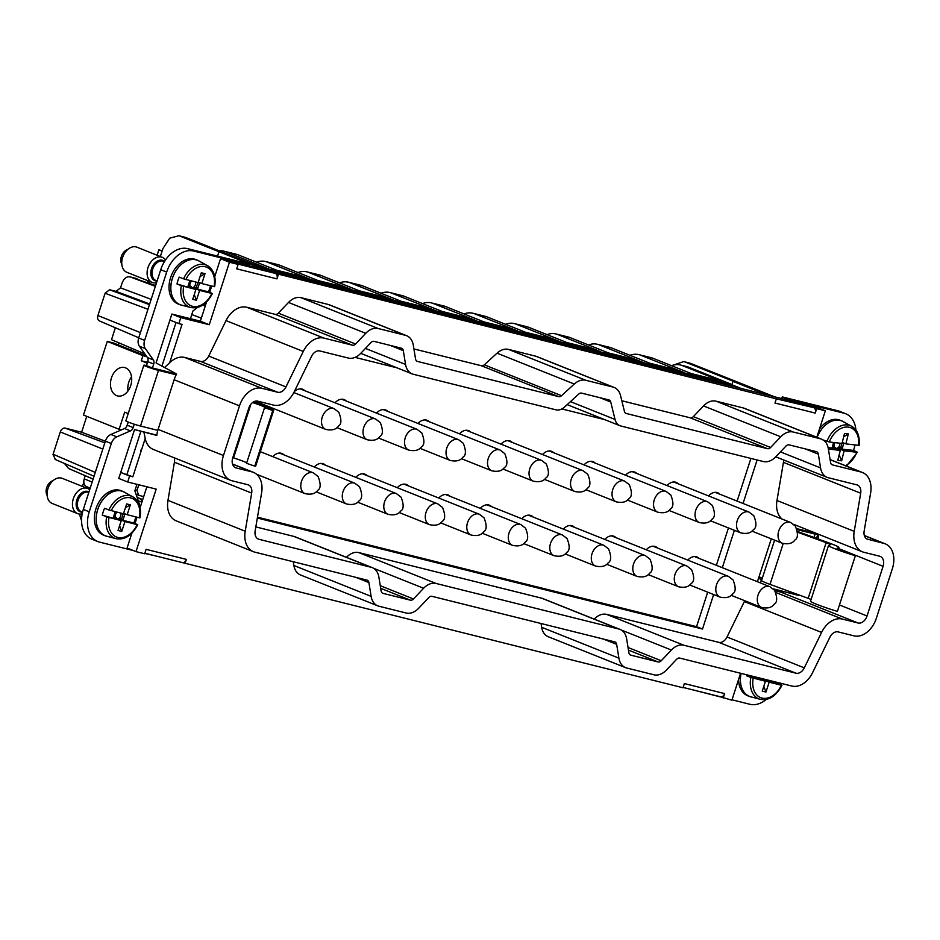 <?xml version="1.0" encoding="UTF-8"?>
<svg xmlns="http://www.w3.org/2000/svg" width="940" height="940" viewBox="0 0 940 940"><rect width="100%" height="100%" fill="white"/><g stroke="black" fill="none" stroke-linecap="round" stroke-linejoin="round"><path stroke-width="1.41" d="M829.315 442A20.833 14.676 -68.2 0 1 854.589 430.356A20.833 14.676 -68.2 0 1 858.561 445.325L845.871 443.88L848.362 433.904L844.508 433.469L842.017 443.445L829.315 442L822.594 439.791M833.51 442.481L832.346 447.146L835.448 447.487L835.225 448.356L828.105 447.546M844.226 422.189A23.888 16.838 111.8 0 0 841.841 420.909A23.888 16.838 111.8 0 0 817.13 437.37A23.829 16.791 -68.2 0 1 843.133 421.59L851.64 426.278A22.631 15.945 -68.2 0 1 854.495 428.487M845.448 465.688A20.833 14.676 -68.2 0 0 856.834 452.257L844.132 450.812L841.641 460.788L837.787 460.341L840.278 450.378L828.375 449.026M840.278 450.378L835.225 448.356M835.448 447.487L832.417 446.841M843.662 436.853L848.362 433.904M845.871 443.88L842.264 442.435M854.977 444.914A23.159 16.321 -68.2 0 1 853.461 450.424L839.091 448.791L839.303 447.934L838.233 447.499A3.83 2.691 -68.2 0 1 835.284 448.122M857.045 451.964L853.461 450.424M841.641 460.788L839.138 454.96M841.852 443.422L840.76 447.793L838.233 447.499L837.763 449.379M834.379 447.064A3.83 2.691 -68.2 0 1 835.002 442.646L835.002 442.646M838.233 447.499A3.83 2.691 111.8 0 0 838.915 446.723A3.83 2.691 111.8 0 0 839.796 443.187M840.76 447.793L842.405 448.286L843.697 443.081L842.146 442.905M842.405 448.286L839.303 447.934M844.132 450.812L839.091 448.791M841.841 420.909L840.055 420.192A23.888 16.838 111.8 0 0 819.468 429.004M758.944 577.007L760.789 577.466A1.798 1.269 111.8 0 1 761.471 579.486L760.378 582.894M773.256 588.828L798.225 595.208M694.249 690.218L720.451 696.928M766.253 699.431A27.049 19.058 111.8 0 1 749.944 704.283L732.002 699.807M789.706 591.566A4.512 3.173 111.8 0 0 789.494 592.905M796.744 528.633L809.164 531.723L809.387 530.618M846.905 466.264L847.093 465.664M855.917 430.085A27.049 19.058 111.8 0 0 845.706 413.753A27.049 19.058 111.8 0 0 843.967 413.189L788.214 399.288L787.943 400.146L816.437 407.243L825.343 410.804L816.813 437.241M738.558 679.514A23.888 16.838 111.8 0 0 742.236 691.488A23.888 16.838 111.8 0 0 747.664 695.729L749.45 696.446A23.888 16.838 111.8 0 0 752.059 697.151M232.533 464.113L251.967 471.88L236.175 467.944A9.012 6.357 -68.2 0 1 235.599 467.756A9.012 6.357 -68.2 0 1 232.744 457.839L248.783 408.172A9.012 6.357 -68.2 0 1 257.748 401.157L273.54 405.093A22.548 15.886 -68.2 0 0 294.243 391.745L311.551 356.295A9.012 6.357 -68.2 0 1 319.835 350.961L348.305 358.058A18.036 12.714 -68.2 0 0 360.807 353.287L370.983 342.583A4.512 3.173 -68.2 0 1 374.108 341.385L401.356 348.176A4.512 3.173 -68.2 0 1 401.65 348.27A4.512 3.173 -68.2 0 1 403.307 350.644L405.551 364.438A18.036 12.714 -68.2 0 0 412.19 373.897A18.036 12.714 -68.2 0 0 413.341 374.273L555.951 409.828A13.524 9.529 -68.2 0 0 564.552 407.02L578.746 394.06A4.512 3.184 -68.2 0 1 581.613 393.12L608.873 399.923A4.512 3.173 -68.2 0 1 609.155 400.017A4.512 3.173 -68.2 0 1 610.741 402.038L615.042 419.452A13.947 9.835 -68.2 0 0 619.954 425.726A13.947 9.835 -68.2 0 0 620.858 426.008L763.327 461.528A18.036 12.714 -68.2 0 0 775.829 456.758L785.993 446.054A4.512 3.173 -68.2 0 1 789.118 444.867L816.378 451.658A4.512 3.173 -68.2 0 1 816.672 451.752A4.512 3.173 -68.2 0 1 818.329 454.114L820.573 467.92A18.036 12.714 -68.2 0 0 827.2 477.379A18.036 12.714 -68.2 0 0 828.363 477.743L856.834 484.852A9.012 6.357 -68.2 0 1 857.421 485.04A9.012 6.357 -68.2 0 1 860.688 493.218L854.225 531.359A22.548 15.886 -68.2 0 0 862.415 551.815A22.548 15.886 -68.2 0 0 863.86 552.285L879.652 556.221A9.012 6.357 -68.2 0 1 880.24 556.41A9.012 6.357 -68.2 0 1 883.083 566.327L867.044 615.982A9.012 6.357 -68.2 0 1 858.079 622.997L780.834 592.13A9.012 6.357 111.8 0 0 784.371 591.73L773.432 589.004M784.371 591.73L798.095 595.314A9.012 6.357 -68.2 0 0 798.636 594.832M740.579 673.263L731.884 700.194L719.312 696.47M182.172 562.543L683.016 687.763L684.379 683.556L718.442 692.052L724.634 693.602L723.212 698.032M693.05 689.925L694.202 690.383M845.706 413.753L839.773 411.379A27.049 19.058 111.8 0 0 838.022 410.815L843.967 413.189M781.727 398.595L782.28 396.915L838.022 410.815M782.28 396.915L788.214 399.288M278.322 274.656L276.959 278.863A4.512 3.184 104 0 0 275.42 273.423L776.346 398.83L774.983 403.037L815.25 413.071L816.672 408.642L807.766 405.081L813.711 407.631A4.512 3.184 104 0 1 815.25 413.071M813.711 407.631L776.346 398.83M214.731 276.677L220.547 258.676L787.943 400.146M816.672 408.642L825.343 410.804M741.037 673.381A23.888 16.838 111.8 0 0 744.01 692.204A23.888 16.838 111.8 0 0 749.45 696.446M817.976 534.061A9.012 6.357 -68.2 0 1 818.059 538.961M866.88 538.984L883.8 543.379A22.548 15.886 -68.2 0 1 885.257 543.849A22.548 15.886 -68.2 0 1 892.377 568.641L876.339 618.297A22.548 15.886 -68.2 0 1 853.931 635.84L838.151 631.903A9.012 6.357 -68.2 0 0 829.867 637.25L812.559 672.688A22.548 15.886 -68.2 0 1 791.856 686.047L679.761 658.094A4.512 3.173 -68.2 0 0 676.624 659.293L666.472 670.009A18.036 12.714 -68.2 0 1 653.946 674.791L626.698 667.999A18.036 12.714 -68.2 0 1 625.535 667.623A18.036 12.714 -68.2 0 1 618.908 658.153L616.664 644.346A4.512 3.173 -68.2 0 0 615.007 641.973A4.512 3.173 -68.2 0 0 614.713 641.879L431.989 596.324A4.512 3.173 -68.2 0 0 428.852 597.511L418.7 608.227A18.036 12.714 -68.2 0 1 406.174 613.009L378.926 606.218A18.036 12.714 -68.2 0 1 377.762 605.842A18.036 12.714 -68.2 0 1 371.136 596.371L293.879 565.504A18.036 12.714 111.8 0 0 300.518 574.975L377.762 605.842M757.428 581.719L771.282 538.832M156.169 435.091L156.816 435.255L156.169 435.091M255.821 526.917L293.844 536.399L371.089 567.266A18.036 12.714 -68.2 0 1 372.252 567.631A18.036 12.714 -68.2 0 1 378.879 577.113L381.123 590.919A4.512 3.173 -68.2 0 0 382.78 593.281A4.512 3.173 -68.2 0 0 383.073 593.375L410.322 600.167A4.512 3.173 -68.2 0 0 413.459 598.98L423.611 588.264A18.036 12.714 -68.2 0 1 436.137 583.481L358.88 552.614A18.036 12.714 111.8 0 0 346.437 557.314M372.252 567.631L295.007 536.764A18.036 12.714 111.8 0 0 293.844 536.399M358.88 552.614L541.616 598.169L618.861 629.036A18.036 12.714 -68.2 0 1 620.024 629.412A18.036 12.714 -68.2 0 1 626.651 638.883L628.895 652.689A4.512 3.173 -68.2 0 0 630.552 655.062A4.512 3.173 -68.2 0 0 630.846 655.157L630.282 654.922M620.024 629.412L542.779 598.545A18.036 12.714 111.8 0 0 541.616 598.169M621.187 629.976L671.383 650.034A18.036 12.714 -68.2 0 1 683.909 645.251L606.652 614.384A18.036 12.714 111.8 0 0 594.209 619.096M606.652 614.384L718.748 642.337A9.012 6.357 111.8 0 0 727.031 636.991L744.339 601.553L821.584 632.42A22.548 15.886 -68.2 0 1 842.299 619.061L858.079 622.997M744.75 600.731A22.548 15.886 111.8 0 0 744.339 601.553M780.834 592.13L774.818 590.637M854.225 531.359L776.981 500.491A22.548 15.886 111.8 0 0 776.593 504.11A22.548 15.886 111.8 0 0 781.998 519.033M776.981 500.491L783.443 462.351A9.012 6.357 111.8 0 0 783.596 459.954M355.062 357.388L397.068 367.857M561.838 408.935L604.714 419.628M757.1 459.977L743.058 503.464M734.387 530.324L722.32 567.678M713.636 594.538L702.497 629.036L257.325 518.034M127.687 482.009L129.614 476.016L132.822 476.815L145.207 438.487A22.548 15.886 111.8 0 0 153.326 449.449L230.582 480.316A22.548 15.886 -68.2 0 1 223.462 455.512L158.096 429.404A22.548 15.886 -68.2 0 0 156.792 435.42L134.549 429.58L118.769 478.448L127.687 482.009L156.181 489.117L135.994 551.615L127.076 548.055L131.858 533.239M184.992 563.601L186.355 559.382L146.088 549.348L144.666 553.778L135.994 551.615M618.908 658.153L541.652 627.286A18.036 12.714 111.8 0 0 548.29 636.756L625.535 667.623M541.652 627.286L541.04 623.514M293.268 561.732L293.879 565.504M167.966 500.362A22.548 15.886 111.8 0 0 176.144 520.819L253.4 551.686A22.548 15.886 -68.2 0 1 245.211 531.229L167.966 500.362L174.429 462.221A9.012 6.357 111.8 0 0 174.253 457.804M724.634 693.602A4.512 3.184 104 0 1 720.581 696.787A4.512 3.184 104 0 1 720.334 696.716M186.355 559.382A4.512 3.184 104 0 1 182.29 562.578A4.512 3.184 104 0 1 182.054 562.496M134.561 429.58L156.827 435.138M261.896 388.314L184.651 357.447L200.443 361.383A9.012 6.357 111.8 0 0 203.416 361.207A9.012 6.357 111.8 0 0 208.727 356.048L226.023 320.599L303.268 351.466L285.971 386.916A9.012 6.357 -68.2 0 1 277.688 392.25L261.896 388.314A22.548 15.886 -68.2 0 0 239.5 405.857L174.135 379.737A22.548 15.886 -68.2 0 1 176.626 374.014L156.075 362.934L171.867 314.066L200.361 321.174L206.53 302.069M197.412 307.498L192.935 310.999L190.444 318.707M209.667 292.352L211.712 286.007M249.041 265.773L249.312 264.916L193.57 251.027A27.049 19.058 111.8 0 0 166.686 272.071L144.619 340.386A9.012 6.357 111.8 0 0 145.324 348.576L153.373 359.926A4.512 3.173 111.8 0 1 153.725 364.027L152.445 367.975L176.626 374.014M134.279 424.21L133.198 427.571A4.512 3.173 111.8 0 1 130.448 430.896L116.819 436.841A9.012 6.357 111.8 0 0 111.32 443.48L89.253 511.795A27.049 19.058 111.8 0 0 97.807 541.558A27.049 19.058 111.8 0 0 99.546 542.121L133.233 550.511M155.347 555.857L144.784 553.402M134.996 523.545L137.04 517.2M140.072 507.835L146.863 486.791M136.958 484.323L134.867 490.786L140.354 506.954M125.361 492.736A23.888 16.838 111.8 0 0 122.964 491.456L121.19 490.739A23.888 16.838 111.8 0 0 98.794 502.336A23.888 16.838 111.8 0 0 98.007 530.841A23.888 16.838 111.8 0 0 103.459 535.107L105.245 535.823A23.888 16.838 111.8 0 0 107.853 536.529M200.02 261.579A23.888 16.838 111.8 0 0 197.635 260.286L195.849 259.569A23.888 16.838 111.8 0 0 173.454 271.19A23.888 16.838 111.8 0 0 172.69 299.707A23.888 16.838 111.8 0 0 178.118 303.949L179.904 304.654A23.888 16.838 111.8 0 0 182.525 305.371M828.516 545.529A22.548 1.528 -162.1 0 0 855.353 555.74L837.375 611.4A22.548 1.528 -162.1 0 1 810.539 601.177L828.516 545.529A22.548 1.528 -162.1 0 1 828.61 545.435L830.349 544.636A9.012 0.611 -162.1 0 1 830.349 544.636A9.012 0.611 -162.1 0 0 826.154 542.674L808.177 598.322A9.012 0.611 -162.1 0 1 811.091 599.462M783.196 543.555L770.013 584.375L808.177 598.322M770.013 584.375A18.036 1.222 -162.1 0 1 761.553 580.509L774.595 540.159M809.234 531.1A9.106 0.623 -162.1 0 1 817.765 534.508A9.106 0.623 -162.1 0 1 815.098 534.108L797.085 529.608M797.519 532.205L826.154 542.674M855.353 555.74L853.203 554.436A13.524 0.917 -162.1 0 1 837.093 548.302A13.524 0.917 -162.1 0 1 837.152 548.243L837.105 548.373M797.461 531.429L829.562 543.167A19.834 1.351 -162.1 0 1 838.868 547.409A19.834 1.351 -162.1 0 1 838.786 547.491L837.152 548.243M276.959 278.863L236.704 268.828L238.126 264.399L229.454 262.237L220.547 258.676M184.651 357.447A22.548 15.886 111.8 0 0 169.67 362.746L182.043 324.418L178.847 323.619L180.774 317.626L209.268 324.735L229.454 262.237M303.268 351.466A22.548 15.886 -68.2 0 1 323.983 338.118L246.738 307.251A22.548 15.886 111.8 0 0 226.023 320.599M246.738 307.251L275.209 314.348A4.512 3.173 111.8 0 0 278.334 313.149L288.498 302.445L365.742 333.312A18.036 12.714 -68.2 0 1 378.256 328.542L405.504 335.333A18.036 12.714 -68.2 0 1 406.668 335.709A18.036 12.714 -68.2 0 1 413.295 345.168L415.551 358.974A4.512 3.173 -68.2 0 0 417.207 361.336A4.512 3.173 -68.2 0 0 417.489 361.43L558.654 396.621A4.512 3.173 -68.2 0 0 561.521 395.693L574.293 384.037A18.036 12.714 -68.2 0 1 585.761 380.277L613.021 387.08A18.036 12.714 -68.2 0 1 614.173 387.456A18.036 12.714 -68.2 0 1 620.529 395.564L624.43 411.379A4.512 3.173 -68.2 0 0 626.016 413.4A4.512 3.173 -68.2 0 0 626.31 413.494L767.475 448.686A4.512 3.173 -68.2 0 0 770.6 447.499L693.356 416.632A4.512 3.173 111.8 0 1 690.23 417.818L767.475 448.686M406.668 335.709L329.423 304.842A18.036 12.714 111.8 0 0 328.26 304.466L301 297.675A18.036 12.714 111.8 0 0 288.498 302.445M413.906 348.928L481.409 365.754A4.512 3.173 111.8 0 0 484.276 364.826L497.048 353.17L574.293 384.037M614.173 387.456L536.928 356.589A18.036 12.714 111.8 0 0 535.765 356.213L508.517 349.41A18.036 12.714 111.8 0 0 497.048 353.17M621.81 400.769L690.23 417.818M743.282 407.948L820.526 438.815A18.036 12.714 -68.2 0 1 821.689 439.191L744.445 408.324A18.036 12.714 111.8 0 0 743.282 407.948L716.022 401.157A18.036 12.714 111.8 0 0 703.519 405.927L693.356 416.632M774.49 396.786L690.489 363.345L684.931 361.959L734.246 381.663L733.012 381.358L731.908 384.777L260.85 267.336M766.875 394.894L733.012 381.358M262.495 269.134L178.964 235.717L169.764 238.161L162.937 248.524L160.352 256.55M178.964 235.717L185.674 237.479L270.097 271.026M238.126 264.399L229.219 260.838M741.084 673.393A23.829 16.791 111.8 0 0 744.057 692.145A23.829 16.791 111.8 0 0 750.86 696.834L760.249 699.301A22.631 15.945 -68.2 0 1 753.786 694.848A22.631 15.945 -68.2 0 1 750.872 677.458L746.548 675.778A23.159 16.321 -68.2 0 1 746.76 674.803M275.209 314.348L352.453 345.215A4.512 3.173 -68.2 0 0 355.579 344.017L365.742 333.312M352.453 345.215L323.983 338.118M239.5 405.857L223.462 455.512M174.429 462.221L251.673 493.089A9.012 6.357 -68.2 0 0 248.407 484.911A9.012 6.357 -68.2 0 0 247.819 484.723L232.027 480.787A22.548 15.886 -68.2 0 1 230.582 480.316M251.673 493.089L245.211 531.229M355.743 577.313L368.891 582.565A4.512 3.173 -68.2 0 0 367.235 580.192A4.512 3.173 -68.2 0 0 366.941 580.109L254.846 552.156A22.548 15.886 -68.2 0 1 253.4 551.686M368.891 582.565L371.136 596.371M868.008 539.442A9.012 6.357 -68.2 0 1 867.432 539.255A9.012 6.357 -68.2 0 1 864.154 531.077L870.628 492.924A22.548 15.886 -68.2 0 0 862.438 472.479L830.091 459.554M830.114 459.672L860.981 472.009A22.548 15.886 -68.2 0 1 862.438 472.479M860.981 472.009L832.511 464.912A4.512 3.173 -68.2 0 1 832.217 464.818A4.512 3.173 -68.2 0 1 830.561 462.445L828.316 448.65A18.036 12.714 -68.2 0 0 821.689 439.191M820.526 438.815L793.266 432.024L716.022 401.157M703.519 405.927L780.764 436.795A18.036 12.714 -68.2 0 1 793.266 432.024M780.764 436.795L770.6 447.499M821.584 632.42L804.288 667.858A9.012 6.357 -68.2 0 1 796.004 673.205L683.909 645.251M671.383 650.034L661.231 660.75A4.512 3.173 -68.2 0 1 658.094 661.948L630.846 655.157M436.137 583.481L618.861 629.036M371.089 567.266L258.993 539.313A9.012 6.357 -68.2 0 1 258.418 539.125A9.012 6.357 -68.2 0 1 255.139 530.947L261.614 492.795A22.548 15.886 -68.2 0 0 253.424 472.35L232.497 463.984M251.967 471.88A22.548 15.886 -68.2 0 1 253.424 472.35M257.478 517.176L696.552 626.663L707.702 592.165M716.374 565.304L728.441 527.951M737.113 501.091L750.895 458.438M696.552 626.663L702.497 629.036M143.867 432.012L145.207 438.487M140.847 450.072L140.941 451.529L140.859 450.072M129.614 476.016L120.708 472.456L132.822 476.815M684.931 361.959L683.768 361.583L673.04 365.178M121.425 429.862L119.133 429.286L124.668 412.166L128.204 413.588M126.818 426.231L128.169 422.048M146.417 356.131L113.458 342.959L107.266 341.42L83.484 415.045L119.133 429.286M147.545 362.382L148.026 360.572M147.451 362.346L141.258 360.796L142.915 355.661L107.266 341.42M147.275 363.204L141.258 360.796M180.774 317.626L171.867 314.066M178.847 323.619L169.929 320.058M209.268 324.735L200.361 321.174M152.445 367.975L146.499 365.601L147.78 361.642A4.512 3.173 111.8 0 0 147.427 357.553L139.379 346.202A9.012 6.357 111.8 0 1 138.685 338.012L160.74 269.698A27.049 19.058 111.8 0 1 187.624 248.642L243.378 262.542L249.312 264.916M128.263 422.084L127.252 425.197L133.198 427.571M97.807 541.558L91.862 539.184A27.049 19.058 111.8 0 1 83.319 509.421L105.386 441.107A9.012 6.357 111.8 0 1 110.873 434.468L124.503 428.522A4.512 3.173 111.8 0 0 127.252 425.197M122.964 491.456A23.888 16.838 111.8 0 0 100.58 503.053A23.888 16.838 111.8 0 0 99.793 531.558A23.888 16.838 111.8 0 0 105.245 535.823M197.635 260.286A23.888 16.838 111.8 0 0 175.228 271.895A23.888 16.838 111.8 0 0 174.476 300.412A23.888 16.838 111.8 0 0 179.904 304.654M137.616 497.519L137.369 498.177M137.076 497.307L142.727 499.587M64.46 463.467L68.597 468.52L93.131 479.048M136.077 494.381L143.656 496.708M139.472 498.271L142.328 500.844M90.169 488.189L86.104 486.403L85.681 487.707M81.557 520.819L79.43 514.062M164.735 367.399L169.67 362.746M741.155 388.478L731.908 384.777M690.489 363.345L683.768 361.583M737.312 387.515L703.296 379.043M268.723 270.473L282.212 274.045M322.303 284.045L288.286 275.561M322.338 283.845L323.713 284.397M363.804 294.396L329.787 285.913M363.839 294.197L365.214 294.749M405.305 304.736L371.288 296.253M405.34 304.537L406.714 305.089M446.805 315.088L412.789 306.605M446.841 314.888L448.216 315.44M488.306 325.44L454.29 316.956M488.342 325.24L489.728 325.792M529.808 335.78L495.791 327.296M529.843 335.58L531.229 336.132M571.309 346.132L537.292 337.648M571.344 345.932L572.73 346.484M612.809 356.471L578.793 348M612.845 356.284L614.231 356.836M654.311 366.823L620.294 358.34M654.346 366.623L655.732 367.176M695.812 377.175L661.795 368.691M695.859 376.975L697.233 377.528M737.36 387.327L738.734 387.868M217.645 256.127L218.844 251.685M144.831 353.898L111.508 339.704L115.362 327.755M149.46 304.654L109.569 289.755L105.092 293.257L97.901 315.523A4.935 3.478 111.8 0 0 99.393 320.916L138.756 337.777M109.569 289.755L116.055 291.365L149.672 303.973M129.99 276.865L130.448 277.018C126.794 276.125 123.974 278.216 122.012 283.293L120.532 287.863L116.055 291.365M205.226 306.088L202.793 305.112M155.629 285.537L130.448 277.018L155.358 286.359M205.707 304.607L204.297 304.043M778.367 682.687A23.159 16.321 -68.2 0 1 777.968 683.615L764.114 680.161L763.68 679.021M781.563 685.107L777.968 683.615M174.135 379.737L158.096 429.404M111.32 443.48L81.627 432.224L86.75 416.349M563.295 529.091A11.727 8.26 -68.2 0 1 567.408 526.083A11.727 8.26 -68.2 0 1 572.46 525.93A11.727 8.26 -68.2 0 1 574.563 527.352M708.548 495.921A11.727 8.26 -68.2 0 1 712.649 492.913A11.727 8.26 -68.2 0 1 717.702 492.76A11.727 8.26 -68.2 0 1 719.805 494.182M625.547 475.217A11.727 8.26 -68.2 0 1 629.647 472.221A11.727 8.26 -68.2 0 1 634.7 472.068A11.727 8.26 -68.2 0 1 636.803 473.49M542.545 454.525A11.727 8.26 -68.2 0 1 546.645 451.529A11.727 8.26 -68.2 0 1 551.698 451.365A11.727 8.26 -68.2 0 1 553.801 452.786M459.531 433.834A11.727 8.26 -68.2 0 1 463.643 430.826A11.727 8.26 -68.2 0 1 468.696 430.673A11.727 8.26 -68.2 0 1 470.799 432.095M376.529 413.13A11.727 8.26 -68.2 0 1 380.641 410.134A11.727 8.26 -68.2 0 1 385.694 409.981A11.727 8.26 -68.2 0 1 387.797 411.403M294.291 391.651A11.727 8.26 -68.2 0 1 297.639 389.442A11.727 8.26 -68.2 0 1 302.692 389.278A11.727 8.26 -68.2 0 1 304.795 390.699M335.028 402.79A11.727 8.26 -68.2 0 1 339.14 399.782A11.727 8.26 -68.2 0 1 344.193 399.629A11.727 8.26 -68.2 0 1 346.296 401.051M418.03 423.482A11.727 8.26 -68.2 0 1 422.142 420.486A11.727 8.26 -68.2 0 1 427.195 420.321A11.727 8.26 -68.2 0 1 429.298 421.743M584.046 464.877A11.727 8.26 -68.2 0 1 588.146 461.869A11.727 8.26 -68.2 0 1 593.199 461.716A11.727 8.26 -68.2 0 1 595.302 463.138M667.048 485.569A11.727 8.26 -68.2 0 1 671.148 482.561A11.727 8.26 -68.2 0 1 676.201 482.408A11.727 8.26 -68.2 0 1 678.304 483.83M501.032 444.173A11.727 8.26 -68.2 0 1 505.144 441.177A11.727 8.26 -68.2 0 1 510.197 441.024A11.727 8.26 -68.2 0 1 512.3 442.446M687.81 560.123A11.727 8.26 -68.2 0 1 691.911 557.126A11.727 8.26 -68.2 0 1 696.963 556.973A11.727 8.26 -68.2 0 1 699.066 558.395M604.808 539.431A11.727 8.26 -68.2 0 1 608.909 536.435A11.727 8.26 -68.2 0 1 613.961 536.27A11.727 8.26 -68.2 0 1 616.064 537.692M521.794 518.739A11.727 8.26 -68.2 0 1 525.907 515.731A11.727 8.26 -68.2 0 1 530.959 515.578A11.727 8.26 -68.2 0 1 533.062 517M438.792 498.047A11.727 8.26 -68.2 0 1 442.905 495.039A11.727 8.26 -68.2 0 1 447.957 494.887A11.727 8.26 -68.2 0 1 450.06 496.308M355.79 477.344A11.727 8.26 -68.2 0 1 359.903 474.348A11.727 8.26 -68.2 0 1 364.955 474.183A11.727 8.26 -68.2 0 1 367.058 475.616M272.788 456.652A11.727 8.26 -68.2 0 1 276.889 453.644A11.727 8.26 -68.2 0 1 281.953 453.491A11.727 8.26 -68.2 0 1 284.056 454.913M314.289 467.004A11.727 8.26 -68.2 0 1 318.39 463.996A11.727 8.26 -68.2 0 1 323.454 463.843A11.727 8.26 -68.2 0 1 325.557 465.265M397.291 487.696A11.727 8.26 -68.2 0 1 401.404 484.688A11.727 8.26 -68.2 0 1 406.456 484.535A11.727 8.26 -68.2 0 1 408.559 485.957M480.293 508.387A11.727 8.26 -68.2 0 1 484.406 505.391A11.727 8.26 -68.2 0 1 489.458 505.227A11.727 8.26 -68.2 0 1 491.561 506.66M646.309 549.783A11.727 8.26 -68.2 0 1 650.409 546.774A11.727 8.26 -68.2 0 1 655.462 546.622A11.727 8.26 -68.2 0 1 657.565 548.043M138.709 495.474L136.993 490.422L138.815 484.781M112.53 392.062A14.617 10.328 -76 0 0 117.547 395.916A14.617 10.328 -76 0 0 129.614 388.291A14.617 10.328 -76 0 0 129.626 371.394A14.617 10.328 -76 0 0 124.609 367.552A14.617 10.328 -76 0 0 112.541 375.178A14.617 10.328 -76 0 0 112.53 392.062M146.769 356.624L142.915 355.661M146.499 365.601A9.106 0.623 17.9 0 0 143.844 365.19A9.106 0.623 17.9 0 0 149.013 367.47A9.106 0.623 17.9 0 0 158.508 370.395L176.203 374.802M272.753 410.486A22.548 1.528 17.9 0 0 273.669 410.345L255.704 465.993A22.548 1.528 17.9 0 1 254.775 466.134L272.753 410.486L264.539 407.654A13.524 0.917 17.9 0 0 265.092 407.572A13.524 0.917 17.9 0 0 252.566 402.567M273.669 410.345A22.548 1.528 17.9 0 0 253.189 402.12M143.844 365.19L125.866 420.85A9.106 0.623 17.9 0 0 131.048 423.118A9.106 0.623 17.9 0 0 140.53 426.043L157.803 430.356M254.775 466.134L246.562 463.314L264.539 407.654M246.715 462.832A13.524 0.917 17.9 0 0 233.555 457.886L250.874 404.271M232.814 457.651L233.555 457.886M139.942 517.87C141.212 510.855 140.201 505.05 136.935 500.48L132.775 496.814L124.268 492.137A23.829 16.791 111.8 0 0 101.144 502.207A23.829 16.791 111.8 0 0 99.828 531.511A23.829 16.791 111.8 0 0 106.655 536.211L116.043 538.691A22.631 15.945 -68.2 0 1 109.569 534.214A22.631 15.945 -68.2 0 1 106.678 516.812L102.343 515.132A23.159 16.321 -68.2 0 1 104.563 508.281L108.899 509.962A22.631 15.945 -68.2 0 1 132.775 496.814A22.631 15.945 -68.2 0 1 136.676 500.256M214.614 286.676C215.871 279.662 214.861 273.869 211.582 269.298L207.434 265.656L198.928 260.968A23.829 16.791 111.8 0 0 175.792 271.049A23.829 16.791 111.8 0 0 174.511 300.365A23.829 16.791 111.8 0 0 181.314 305.054L190.703 307.521A22.631 15.945 -68.2 0 1 184.24 303.068A22.631 15.945 -68.2 0 1 181.338 285.678L177.002 283.998A23.159 16.321 -68.2 0 1 179.211 277.147L183.547 278.828A22.631 15.945 -68.2 0 1 207.434 265.656A22.631 15.945 -68.2 0 1 211.324 269.075M85.199 475.711L84.248 478.883A7.215 5.088 111.8 0 0 84.859 485.252A7.215 5.088 111.8 0 0 86.104 486.403M93.095 479.13L68.608 468.508M81.627 432.224L65.189 428.123A4.935 3.478 111.8 0 0 60.289 431.954L53.004 454.514L55.483 459.566M148.038 280.766L147.815 281.413L149.695 282.259M131.083 349.997L131.647 348.282M149.942 281.53L149.366 283.222M136.97 278.651L130.131 276.912M156.393 283.175L155.629 282.893M753.21 678.198A20.833 14.676 -68.2 0 0 755.948 693.943A20.833 14.676 -68.2 0 0 781.399 685.225L769.167 682.182L765.982 692.028L762.269 691.1L765.442 681.253L750.872 677.458M765.442 681.253L746.548 675.778M757.722 677.54L760.672 678.375L760.401 679.232M767.404 679.949L764.385 679.303M769.167 682.182L764.114 680.161M571.344 526.059A11.727 8.26 111.8 0 0 570.756 525.53M716.597 492.889A11.727 8.26 111.8 0 0 715.998 492.36M633.584 472.197A11.727 8.26 111.8 0 0 632.996 471.657M550.582 451.505A11.727 8.26 111.8 0 0 549.994 450.965M467.579 430.814A11.727 8.26 111.8 0 0 466.992 430.273M384.578 410.11A11.727 8.26 111.8 0 0 383.99 409.582M301.576 389.419A11.727 8.26 111.8 0 0 300.988 388.878M343.077 399.77A11.727 8.26 111.8 0 0 342.489 399.23M426.079 420.462A11.727 8.26 111.8 0 0 425.491 419.922M592.082 461.857A11.727 8.26 111.8 0 0 591.495 461.317M675.084 482.549A11.727 8.26 111.8 0 0 674.497 482.009M509.081 441.154A11.727 8.26 111.8 0 0 508.493 440.613M695.847 557.103A11.727 8.26 111.8 0 0 695.259 556.574M612.845 536.411A11.727 8.26 111.8 0 0 612.257 535.87M529.843 515.719A11.727 8.26 111.8 0 0 529.255 515.179M446.841 495.016A11.727 8.26 111.8 0 0 446.253 494.487M363.839 474.324A11.727 8.26 111.8 0 0 363.251 473.784M280.837 453.632A11.727 8.26 111.8 0 0 280.249 453.092M322.338 463.972A11.727 8.26 111.8 0 0 321.75 463.444M405.34 484.676A11.727 8.26 111.8 0 0 404.752 484.135M488.342 505.368A11.727 8.26 111.8 0 0 487.754 504.827M654.346 546.763A11.727 8.26 111.8 0 0 653.758 546.222M127.981 390.993A14.617 10.328 104 0 1 131.518 376.799M135.806 516.882A23.159 16.321 -68.2 0 1 133.75 523.028L119.897 519.538L120.179 518.692L119.11 518.257L118.675 519.609M137.346 524.52L133.75 523.028M210.478 285.701A23.159 16.321 -68.2 0 1 208.422 291.835L194.568 288.38L194.85 287.522L193.781 287.1L193.346 288.451M212.017 293.327L208.422 291.835M760.672 678.375L759.966 678.093M766.3 679.679L767.381 680.055M760.425 679.15A3.83 2.691 -68.2 0 0 763.268 678.915L762.88 680.231M765.982 692.028L763.809 686.341M109.017 517.552A20.833 14.676 -68.2 0 0 111.731 533.297A20.833 14.676 -68.2 0 0 137.181 524.638L124.95 521.559L121.765 531.405L118.052 530.477L121.237 520.631L106.678 516.812M121.237 520.631L102.343 515.132M118.181 512.453L115.15 511.865L113.481 517L116.466 517.752L116.184 518.61M111.225 510.702A20.833 14.676 -68.2 0 1 136.688 502.042A20.833 14.676 -68.2 0 1 139.402 517.787L127.17 514.709L130.366 504.874L126.653 503.934L123.457 513.78L108.899 509.962M127.17 514.709L123.61 513.299M123.163 513.886L121.542 518.868L123.163 519.432L124.832 514.298L121.894 513.393M123.163 519.432L120.179 518.692M124.95 521.559L119.897 519.538M183.676 286.418A20.833 14.676 -68.2 0 0 186.402 302.151A20.833 14.676 -68.2 0 0 211.853 293.445L199.621 290.401L196.437 300.236L192.724 299.32L195.908 289.473L181.338 285.678M195.908 289.473L177.002 283.998M192.841 281.307L189.809 280.708L188.141 285.854L191.126 286.594L190.855 287.452M185.885 279.568A20.833 14.676 -68.2 0 1 211.336 270.861A20.833 14.676 -68.2 0 1 214.073 286.594L201.83 283.551L205.014 273.704L201.301 272.776L198.117 282.623L183.547 278.828M201.83 283.551L198.281 282.129M197.823 282.717L196.213 287.699L197.835 288.263L199.492 283.128L196.554 282.235M197.835 288.263L194.85 287.522M199.621 290.401L194.568 288.38M731.285 384.625L259.663 266.854M116.466 517.752L113.529 516.859M125.419 507.718L130.366 504.874M121.848 513.557L120.778 513.123A3.83 2.691 -68.2 0 1 120.778 513.123A3.83 2.691 -68.2 0 1 119.827 517.552A3.83 2.691 -68.2 0 1 119.11 518.257A3.83 2.691 -68.2 0 1 116.219 518.528M121.542 518.868L119.11 518.257M121.765 531.405L119.592 525.719M191.126 286.594L188.188 285.701M200.079 276.548L205.014 273.704M196.507 282.388L195.438 281.953A3.83 2.691 -68.2 0 1 194.498 286.383A3.83 2.691 -68.2 0 1 193.781 287.1A3.83 2.691 -68.2 0 1 190.879 287.358M196.213 287.699L193.781 287.1M196.437 300.236L194.263 294.549M725.198 382.733L682.217 365.554L688.409 367.105L731.391 384.284M725.139 382.921L719.206 380.547L691.441 373.615M682.217 365.554A27.049 19.106 -76 0 0 680.466 364.99A27.049 19.106 -76 0 0 671.548 365.672M696.082 375.483L653.1 358.305A27.049 19.106 -76 0 0 651.35 357.74L638.965 354.65A27.049 19.106 -76 0 0 630.047 355.32M638.965 354.65A27.049 19.106 -76 0 1 640.716 355.214L683.697 372.393M683.639 372.569L677.693 370.196L649.939 363.275M654.581 365.131L611.599 347.953A27.049 19.106 -76 0 0 609.849 347.389L597.464 344.298A27.049 19.106 -76 0 0 588.546 344.98M597.464 344.298A27.049 19.106 -76 0 1 599.215 344.863L642.196 362.041M642.138 362.217L636.192 359.844L608.439 352.923M613.08 354.779L570.098 337.601A27.049 19.106 -76 0 0 568.347 337.037L555.963 333.947A27.049 19.106 -76 0 0 547.045 334.628M555.963 333.947A27.049 19.106 -76 0 1 557.714 334.511L600.695 351.689M600.637 351.877L594.691 349.504L566.938 342.583M571.579 344.44L528.597 327.261A27.049 19.106 -76 0 0 526.846 326.697L514.45 323.607A27.049 19.106 -76 0 0 505.544 324.277M514.45 323.607A27.049 19.106 -76 0 1 516.201 324.171L559.194 341.349M559.136 341.526L553.19 339.152L525.437 332.231M530.078 334.088L487.096 316.909A27.049 19.106 -76 0 0 485.346 316.345L472.949 313.255A27.049 19.106 -76 0 0 464.043 313.937M472.949 313.255A27.049 19.106 -76 0 1 474.7 313.819L517.693 330.998M517.635 331.174L511.689 328.8L483.936 321.88M488.577 323.736L445.595 306.558A27.049 19.106 -76 0 0 443.845 305.994L431.448 302.903A27.049 19.106 -76 0 0 422.542 303.585M431.448 302.903A27.049 19.106 -76 0 1 433.199 303.479L476.192 320.646M476.134 320.834L470.188 318.46L442.423 311.539M447.076 313.396L404.094 296.218A27.049 19.106 -76 0 0 402.344 295.654L389.947 292.563A27.049 19.106 -76 0 0 381.041 293.233M389.947 292.563A27.049 19.106 -76 0 1 391.698 293.127L434.691 310.306M434.632 310.482L428.687 308.109L400.922 301.188M405.575 303.044L362.593 285.866A27.049 19.106 -76 0 0 360.843 285.302L348.446 282.212A27.049 19.106 -76 0 0 339.528 282.893M348.446 282.212A27.049 19.106 -76 0 1 350.197 282.776L393.19 299.954M393.132 300.13L387.186 297.757L359.421 290.836M364.074 292.692L321.092 275.514A27.049 19.106 -76 0 0 319.33 274.95L306.945 271.86A27.049 19.106 -76 0 0 298.027 272.541M306.945 271.86A27.049 19.106 -76 0 1 308.696 272.436L351.689 289.602M351.63 289.79L345.685 287.417L317.92 280.496M322.573 282.353L279.579 265.174A27.049 19.106 -76 0 0 277.829 264.61L265.444 261.52A27.049 19.106 -76 0 0 256.526 262.19M265.444 261.52A27.049 19.106 -76 0 1 267.195 262.084L310.188 279.262M310.13 279.438L304.184 277.065L276.419 270.144M281.072 272.001L238.079 254.822A27.049 19.106 -76 0 0 236.328 254.258L223.943 251.168A27.049 19.106 -76 0 0 219.126 250.851M223.943 251.168A27.049 19.106 -76 0 1 225.694 251.732L268.675 268.911M268.629 269.087L253.73 264.481M115.397 517.329A3.83 2.691 -68.2 0 1 116.349 512.911A3.83 2.691 -68.2 0 1 116.913 512.312M190.068 286.171A3.83 2.691 -68.2 0 1 191.008 281.742A3.83 2.691 -68.2 0 1 191.572 281.154M688.409 367.105A27.049 19.106 -76 0 0 686.658 366.541L680.466 364.99M156.534 282.752A13.524 9.529 -68.2 0 1 152.257 282.447A13.524 9.529 -68.2 0 1 149.178 280.05A13.524 9.529 -68.2 0 1 149.613 263.905A13.524 9.529 -68.2 0 1 162.291 257.325A13.524 9.529 -68.2 0 1 165.37 259.722A13.524 9.529 -68.2 0 1 165.522 259.945M82.18 513.839A13.524 9.529 -68.2 0 1 77.597 513.616A13.524 9.529 -68.2 0 1 74.507 511.196A13.524 9.529 -68.2 0 1 74.953 495.063A13.524 9.529 -68.2 0 1 87.632 488.495A13.524 9.529 -68.2 0 1 89.664 489.764M152.257 282.447L126.9 272.318A13.524 9.529 -68.2 0 1 123.822 269.909A13.524 9.529 -68.2 0 1 124.256 253.765A13.524 9.529 -68.2 0 1 136.946 247.197L162.291 257.325M77.597 513.616L52.241 503.476A13.524 9.529 -68.2 0 1 49.15 501.067A13.524 9.529 -68.2 0 1 49.597 484.923A13.524 9.529 -68.2 0 1 62.275 478.354L87.632 488.495M121.812 264.246A9.012 6.357 -68.2 0 1 121.66 255.657A9.012 6.357 -68.2 0 1 127.687 249.535M47.141 495.415A9.012 6.357 -68.2 0 1 47 486.826A9.012 6.357 -68.2 0 1 53.028 480.693M118.123 344.827L118.781 342.806M157.121 255.257L158.86 249.864L162.232 250.71M158.86 249.864L162.091 251.156M148.215 282.799L148.555 281.753M82.45 486.415L83.848 482.103M826.93 441.424A22.631 15.945 -68.2 0 1 851.64 426.278L856.234 430.544C855.894 429.686 860.241 435.69 859.136 445.278M758.533 578.312L761.471 579.486M236.292 263.658L275.42 273.423M883.8 543.379L864.365 535.612M883.083 566.327L838.515 548.514M867.044 615.982L839.455 604.961M185.674 237.479L180.116 236.093M236.175 467.944L235.047 467.486M258.993 539.313L257.865 538.855M380.7 588.334L410.322 600.167M413.459 598.98L380.277 585.714M373.415 568.207L423.611 588.264M628.472 650.116L658.094 661.948M661.231 660.75L628.049 647.495M718.748 642.337L796.004 673.205M804.288 667.858L727.031 636.991M842.299 619.061L775.876 592.517M783.443 462.351L860.688 493.218M820.573 467.92L780.459 451.882M805.192 448.873L818.329 454.114M615.042 419.452L570.451 401.627M599.755 397.644L610.741 402.038M405.551 364.438L365.437 348.411M390.182 345.391L403.307 350.644M815.098 534.108L814.005 537.48M126.806 474.876L140.906 431.248M603.515 639.082L616.664 644.346M161.939 366.118L176.027 322.502M187.624 248.642L193.57 251.027M160.74 269.698L166.686 272.071M138.685 338.012L144.619 340.386M139.379 346.202L145.324 348.576M147.427 357.553L153.373 359.926M147.78 361.642L153.725 364.027M124.503 428.522L130.448 430.896M110.873 434.468L116.819 436.841M83.319 509.421L89.253 511.795M138.239 500.738L141.893 502.195M838.786 547.491L838.269 549.101M200.443 361.383L277.688 392.25M285.971 386.916L208.727 356.048M355.579 344.017L278.334 313.149M378.256 328.542L301 297.675M328.26 304.466L405.504 335.333M481.409 365.754L558.654 396.621M561.521 395.693L484.276 364.826M585.761 380.277L508.517 349.41M535.765 356.213L613.021 387.08M97.901 315.523L140.424 332.631M147.956 309.284L105.092 293.257M201.336 318.143L191.784 314.571M151.175 299.343L120.532 287.863M84.248 478.883L92.144 482.079M136.993 490.422L135.231 489.67M95.269 472.421L53.098 454.22M102.812 449.073L60.289 431.954M65.189 428.123L104.822 442.846M140.53 426.043L158.508 370.395M653.1 358.305L640.716 355.214M611.599 347.953L599.215 344.863M570.098 337.601L557.714 334.511M528.597 327.261L516.201 324.171M487.096 316.909L474.7 313.819M445.595 306.558L433.199 303.479M404.094 296.218L391.698 293.127M362.593 285.866L350.197 282.776M321.092 275.514L308.696 272.436M279.579 265.174L267.195 262.084M238.079 254.822L225.694 251.732M157.097 280.99L155.993 280.543A10.375 7.308 -68.2 0 1 153.643 278.698A10.375 7.308 -68.2 0 1 153.972 266.326A10.375 7.308 -68.2 0 1 163.689 261.285L164.453 261.59M82.532 512.194L81.334 511.713A10.375 7.308 -68.2 0 1 78.972 509.856A10.375 7.308 -68.2 0 1 79.23 497.613A10.375 7.308 -68.2 0 1 88.83 492.372M157.062 281.095A10.904 7.685 -68.2 0 1 152.48 278.769A10.904 7.685 -68.2 0 1 153.502 264.704A10.904 7.685 -68.2 0 1 164.582 261.391M82.52 512.253A10.904 7.685 -68.2 0 1 77.808 509.915A10.904 7.685 -68.2 0 1 78.408 496.52A10.904 7.685 -68.2 0 1 88.971 491.902M637.05 576.408A11.186 7.884 -68.2 0 1 634.512 574.422A11.186 7.884 -68.2 0 1 634.864 561.074A11.186 7.884 -68.2 0 1 645.345 555.634L650.057 559.241C652.983 566.644 652.865 571.273 649.716 573.118C647.284 576.596 643.054 577.689 637.05 576.408L606.711 564.282M323.231 427.43A11.186 7.884 -68.2 0 1 323.595 414.082A11.186 7.884 -68.2 0 1 334.076 408.642L338.788 412.249C341.702 419.651 341.584 424.281 338.435 426.126C336.003 429.603 331.785 430.696 325.781 429.404A11.186 7.884 -68.2 0 1 323.231 427.43M779.754 541.252A11.186 7.884 -68.2 0 1 780.106 527.904A11.186 7.884 -68.2 0 1 790.599 522.464L795.311 526.071C798.225 533.473 798.107 538.103 794.958 539.948C792.526 543.426 788.308 544.519 782.292 543.238A11.186 7.884 -68.2 0 1 779.754 541.252M696.752 520.548A11.186 7.884 -68.2 0 1 697.104 507.212A11.186 7.884 -68.2 0 1 707.585 501.772L712.297 505.379C715.223 512.782 715.105 517.411 711.956 519.256C709.524 522.722 705.306 523.827 699.289 522.534A11.186 7.884 -68.2 0 1 696.752 520.548M613.75 499.857A11.186 7.884 -68.2 0 1 614.102 486.509A11.186 7.884 -68.2 0 1 624.583 481.08L629.295 484.676C632.221 492.09 632.103 496.708 628.954 498.564C626.522 502.031 622.292 503.123 616.288 501.843A11.186 7.884 -68.2 0 1 613.75 499.857M530.748 479.165A11.186 7.884 -68.2 0 1 531.1 465.817A11.186 7.884 -68.2 0 1 541.581 460.377L546.293 463.984C549.219 471.387 549.101 476.016 545.952 477.861C543.52 481.339 539.29 482.431 533.286 481.151A11.186 7.884 -68.2 0 1 530.748 479.165M447.734 458.462A11.186 7.884 -68.2 0 1 448.098 445.125A11.186 7.884 -68.2 0 1 458.579 439.685L463.291 443.292C466.205 450.695 466.099 455.324 462.95 457.169C460.518 460.635 456.288 461.74 450.284 460.447A11.186 7.884 -68.2 0 1 447.734 458.462M364.732 437.77A11.186 7.884 -68.2 0 1 365.096 424.422A11.186 7.884 -68.2 0 1 375.577 418.993L380.289 422.589C383.203 430.003 383.097 434.621 379.948 436.477C377.504 439.944 373.286 441.036 367.281 439.755A11.186 7.884 -68.2 0 1 364.732 437.77M406.233 448.122A11.186 7.884 -68.2 0 1 406.597 434.774A11.186 7.884 -68.2 0 1 417.078 429.333L421.79 432.94C424.704 440.343 424.598 444.973 421.449 446.817C419.005 450.295 414.787 451.388 408.782 450.107A11.186 7.884 -68.2 0 1 406.233 448.122M489.235 468.813A11.186 7.884 -68.2 0 1 489.599 455.465A11.186 7.884 -68.2 0 1 500.08 450.037L504.792 453.632C507.718 461.047 507.6 465.664 504.451 467.521C502.019 470.987 497.789 472.08 491.785 470.799A11.186 7.884 -68.2 0 1 489.235 468.813M655.25 510.209A11.186 7.884 -68.2 0 1 655.603 496.861A11.186 7.884 -68.2 0 1 666.084 491.42L670.796 495.028C673.721 502.43 673.604 507.06 670.455 508.904C668.023 512.382 663.805 513.475 657.789 512.194A11.186 7.884 -68.2 0 1 655.25 510.209M738.252 530.9A11.186 7.884 -68.2 0 1 738.605 517.552A11.186 7.884 -68.2 0 1 749.086 512.124L753.809 515.719C756.724 523.134 756.606 527.751 753.457 529.608C751.025 533.074 746.807 534.167 740.791 532.886A11.186 7.884 -68.2 0 1 738.252 530.9M572.249 489.505A11.186 7.884 -68.2 0 1 572.601 476.169A11.186 7.884 -68.2 0 1 583.082 470.728L587.794 474.336C590.72 481.738 590.602 486.368 587.453 488.213C585.021 491.679 580.791 492.783 574.787 491.491A11.186 7.884 -68.2 0 1 572.249 489.505M305.03 493.618A11.186 7.884 -68.2 0 1 302.492 491.632A11.186 7.884 -68.2 0 1 302.845 478.296A11.186 7.884 -68.2 0 1 313.337 472.855L318.049 476.463C320.963 483.865 320.846 488.495 317.697 490.339C315.264 493.805 311.046 494.91 305.03 493.618L256.585 474.265M761.553 607.452A11.186 7.884 -68.2 0 1 759.015 605.466A11.186 7.884 -68.2 0 1 759.367 592.118A11.186 7.884 -68.2 0 1 769.848 586.678L774.56 590.285C777.486 597.687 777.368 602.317 774.219 604.161C771.787 607.639 767.569 608.732 761.553 607.452L731.214 595.326M678.551 586.748A11.186 7.884 -68.2 0 1 676.013 584.762A11.186 7.884 -68.2 0 1 676.365 571.414A11.186 7.884 -68.2 0 1 686.846 565.986L691.558 569.593C694.484 576.995 694.366 581.625 691.217 583.47C688.785 586.936 684.567 588.029 678.551 586.748L648.212 574.622M595.549 566.056A11.186 7.884 -68.2 0 1 593.011 564.071A11.186 7.884 -68.2 0 1 593.363 550.722A11.186 7.884 -68.2 0 1 603.844 545.282L608.556 548.889C611.482 556.292 611.364 560.922 608.215 562.766C605.783 566.244 601.553 567.337 595.549 566.056L565.21 553.93M512.547 545.365A11.186 7.884 -68.2 0 1 509.997 543.379A11.186 7.884 -68.2 0 1 510.361 530.031A11.186 7.884 -68.2 0 1 520.842 524.591L525.554 528.198C528.468 535.6 528.362 540.23 525.213 542.074C522.781 545.553 518.551 546.645 512.547 545.365L482.208 533.239M429.545 524.661A11.186 7.884 -68.2 0 1 426.995 522.675A11.186 7.884 -68.2 0 1 427.359 509.327A11.186 7.884 -68.2 0 1 437.84 503.899L442.552 507.506C445.466 514.909 445.36 519.538 442.211 521.383C439.767 524.849 435.549 525.942 429.545 524.661L399.206 512.547M346.543 503.969A11.186 7.884 -68.2 0 1 343.993 501.984A11.186 7.884 -68.2 0 1 344.346 488.636A11.186 7.884 -68.2 0 1 354.838 483.207L359.55 486.803C362.464 494.217 362.346 498.835 359.197 500.691C356.765 504.157 352.547 505.25 346.543 503.969L316.204 491.843M388.044 514.321A11.186 7.884 -68.2 0 1 385.494 512.335A11.186 7.884 -68.2 0 1 385.858 498.987A11.186 7.884 -68.2 0 1 396.339 493.547L401.051 497.154C403.965 504.557 403.848 509.186 400.71 511.031C398.266 514.509 394.048 515.602 388.044 514.321L357.705 502.195M471.046 535.013A11.186 7.884 -68.2 0 1 468.496 533.027A11.186 7.884 -68.2 0 1 468.86 519.679A11.186 7.884 -68.2 0 1 479.341 514.239L484.053 517.846C486.967 525.26 486.861 529.878 483.712 531.735C481.28 535.201 477.05 536.293 471.046 535.013L440.707 522.887M554.048 555.705A11.186 7.884 -68.2 0 1 551.51 553.719A11.186 7.884 -68.2 0 1 551.862 540.371A11.186 7.884 -68.2 0 1 562.343 534.942L567.055 538.549C569.981 545.952 569.863 550.582 566.714 552.426C564.282 555.893 560.052 556.985 554.048 555.705L523.709 543.579M720.052 597.1A11.186 7.884 -68.2 0 1 717.514 595.114A11.186 7.884 -68.2 0 1 717.866 581.766A11.186 7.884 -68.2 0 1 728.347 576.326L733.059 579.933C735.985 587.336 735.867 591.965 732.718 593.81C730.286 597.288 726.068 598.38 720.052 597.1L689.713 584.974M846.435 466.076L857.409 452.222M885.257 543.849L864.33 535.483M720.581 696.787L683.121 687.445M182.29 562.578L144.842 553.237M862.415 551.815L793.712 524.356M827.2 477.379L775.77 456.828M619.954 425.726L567.173 404.623M412.19 373.897L360.748 353.346M817.765 534.508L816.508 538.397M838.868 547.409L838.316 549.125M94.035 476.228L55.131 459.437M760.249 699.301C769.014 700.77 776.252 696.105 781.939 685.319M116.043 538.691C124.797 540.148 132.023 535.495 137.722 524.72M190.703 307.521C199.48 308.99 206.706 304.325 212.393 293.527M645.345 555.634L569.957 525.507M334.076 408.642L293.832 392.556M325.781 429.404L255.21 401.215M790.599 522.464L715.199 492.337M782.292 543.238L751.953 531.112M707.585 501.772L632.197 471.645M699.289 522.534L668.951 510.42M624.583 481.08L549.195 450.953M616.288 501.843L585.949 489.716M541.581 460.377L466.193 430.25M533.286 481.151L502.947 469.025M458.579 439.685L383.191 409.558M450.284 460.447L419.945 448.333M375.577 418.993L300.189 388.866M367.281 439.755L336.943 427.63M417.078 429.333L341.69 399.206M408.782 450.107L378.444 437.981M500.08 450.037L424.692 419.91M491.785 470.799L461.446 458.673M666.084 491.42L590.696 461.293M657.789 512.194L627.45 500.068M749.086 512.124L673.698 481.997M740.791 532.886L710.452 520.76M583.082 470.728L507.694 440.602M574.787 491.491L544.448 479.377M313.337 472.855L260.321 451.67M769.848 586.678L694.46 556.551M686.846 565.986L611.458 535.859M603.844 545.282L528.456 515.167M520.842 524.591L445.454 494.464M437.84 503.899L362.452 473.772M354.838 483.207L279.45 453.08M396.339 493.547L320.951 463.42M479.341 514.239L403.953 484.123M562.343 534.942L486.955 504.815M728.347 576.326L652.959 546.199"/></g></svg>
